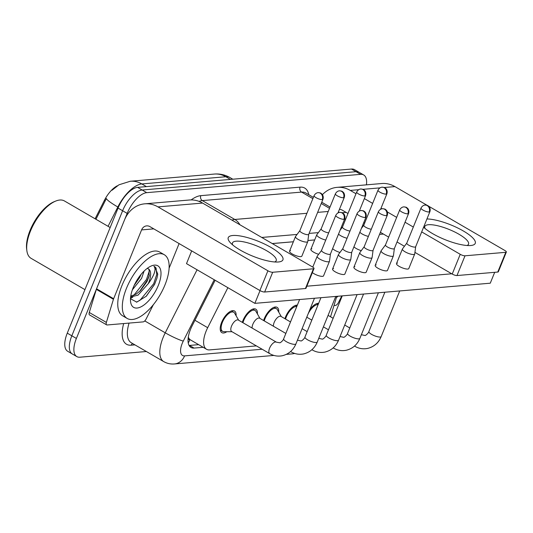 <?xml version="1.0" encoding="UTF-8"?>
<svg xmlns="http://www.w3.org/2000/svg" width="533" height="533" viewBox="0 0 533 533"><rect width="100%" height="100%" fill="white"/><g stroke="black" fill="none" stroke-linecap="round" stroke-linejoin="round"><path stroke-width="0.8" d="M309.82 309.686A12.539 5.63 -59.8 0 1 318.641 303.33M284.915 318.701A12.539 5.63 -59.8 0 1 285.561 316.902A12.539 5.63 -59.8 0 1 297.327 305.156M263.602 320.52A12.539 5.63 -59.8 0 1 264.248 318.727A12.539 5.63 -59.8 0 1 277.087 307.328A12.539 5.63 -59.8 0 1 278.726 312.111M242.295 322.345A12.539 5.63 -59.8 0 1 242.941 320.553A12.539 5.63 -59.8 0 1 255.78 309.153A12.539 5.63 -59.8 0 1 257.412 313.937M226.831 331.706A12.539 5.63 -59.8 0 1 221.868 332.659A12.539 5.63 -59.8 0 1 221.628 322.378A12.539 5.63 -59.8 0 1 234.467 310.979A12.539 5.63 -59.8 0 1 236.106 315.756M227.884 287.68L207.69 327.695A22.126 9.94 120.2 0 0 206.124 331.14A22.126 9.94 120.2 0 0 206.544 349.275A22.126 9.94 120.2 0 0 209.649 349.895L256.386 345.89M117.407 185.744A19.914 8.948 120.2 0 0 104.415 200.341L95.107 218.783M188.122 338.588A7.375 3.311 120.2 0 0 189.888 339.681L190.088 339.661A22.126 9.94 -59.8 0 1 188.309 337.096M190.088 339.661L206.544 349.275M330.54 316.795L336.789 296.341M146.362 351.514L79.91 357.203A22.126 9.94 -59.8 0 1 76.812 356.584A22.126 9.94 -59.8 0 1 76.386 338.448L127.167 213.393A22.126 9.94 -59.8 0 1 146.722 192.66L360.594 174.344L356.037 171.693A22.126 9.94 -59.8 0 1 359.135 172.312A22.126 9.94 -59.8 0 0 356.037 171.693L142.164 190.014L356.037 171.693L351.48 169.048A22.126 9.94 -59.8 0 1 354.578 169.667L363.693 174.964A22.126 9.94 -59.8 0 1 366.424 184.844M127.167 213.393L122.61 210.748A22.126 9.94 -59.8 0 1 142.164 190.014A22.126 9.94 -59.8 0 0 122.61 210.748L71.828 335.797L122.61 210.748L118.053 208.097A22.126 9.94 -59.8 0 1 137.607 187.363L351.48 169.048M76.812 356.584L72.255 353.939A22.126 9.94 -59.8 0 1 71.828 335.797A22.126 9.94 -59.8 0 0 72.255 353.939L67.698 351.287A22.126 9.94 -59.8 0 1 67.271 333.152L118.053 208.097M146.402 186.61L141.811 183.938A25.811 21.993 -94.9 0 0 130.252 181.26L214.299 174.064A25.811 21.993 85.1 0 1 225.859 176.743L141.811 183.938A29.502 13.252 120.2 0 0 117.826 206.997A25.811 3.011 -153.2 0 1 106.387 198.516L95.933 219.263M215.132 280.271L192.113 325.876A22.126 9.94 120.2 0 0 190.548 329.321A22.126 9.94 120.2 0 0 190.974 347.463A22.126 9.94 120.2 0 0 194.072 348.076L203.146 347.303M198.589 344.651L189.515 345.431A22.126 9.94 -59.8 0 1 189.088 345.451M360.594 174.344A22.126 9.94 -59.8 0 1 363.693 174.964M314.69 239.917L307.921 240.496M293.377 241.742L272.243 243.548M238.671 320.24L234.633 313.184A11.06 4.97 120.2 0 0 233.727 312.251A11.06 4.97 120.2 0 0 222.401 322.312A11.06 4.97 120.2 0 0 222.614 331.379A11.06 4.97 120.2 0 0 223.873 331.699L232.002 331.719M276.394 342.166L238.338 320.053A6.636 2.985 120.2 0 0 231.542 326.083A6.636 2.985 120.2 0 0 231.668 331.526L269.725 353.639A6.636 2.985 120.2 0 1 269.591 348.196A6.636 2.985 120.2 0 1 275.241 342.006A6.636 2.985 120.2 0 1 276.394 342.166L279.578 342.752C280.325 343.259 283.822 339.694 283.643 338.861A6.636 1.786 22.1 0 0 287.667 342.366A6.636 1.786 22.1 0 0 294.922 344.338A6.636 1.786 22.1 0 0 295.129 344.311A6.636 1.786 22.1 0 0 295.942 343.858L314.463 298.253M321.559 250.397L317.222 256.22A6.636 1.786 22.1 0 0 317.162 256.326A6.636 1.786 22.1 0 0 319.847 259.125A6.636 1.786 22.1 0 0 328.435 261.803A6.636 1.786 22.1 0 0 329.461 261.323A6.636 1.786 22.1 0 0 329.487 261.203L330.44 254.008M321.586 250.363A4.79 1.286 22.1 0 0 321.539 250.437A4.79 1.286 22.1 0 0 323.478 252.455A4.79 1.286 22.1 0 0 329.68 254.394A4.79 1.286 22.1 0 0 330.42 254.048A4.79 1.286 22.1 0 0 330.447 253.961M299.859 230.682L295.522 236.505A6.636 1.786 22.1 0 0 295.462 236.612A6.636 1.786 22.1 0 0 298.147 239.404A6.636 1.786 22.1 0 0 306.735 242.089A6.636 1.786 22.1 0 0 307.761 241.609A6.636 1.786 22.1 0 0 307.788 241.482L308.74 234.287M299.886 230.642A4.79 1.286 22.1 0 0 299.839 230.722A4.79 1.286 22.1 0 0 301.778 232.741A4.79 1.286 22.1 0 0 307.981 234.68A4.79 1.286 22.1 0 0 308.72 234.333A4.79 1.286 22.1 0 0 308.747 234.247M259.977 318.414L255.94 311.365A11.06 4.97 120.2 0 0 255.041 310.426A11.06 4.97 120.2 0 0 243.708 320.486A11.06 4.97 120.2 0 0 242.948 322.725M285.841 333.445L259.651 318.228A6.636 2.985 120.2 0 0 252.855 324.257A6.636 2.985 120.2 0 0 252.122 328.061M342.866 248.571L338.528 254.394A6.636 1.786 22.1 0 0 338.468 254.501A6.636 1.786 22.1 0 0 341.153 257.299A6.636 1.786 22.1 0 0 349.748 259.977A6.636 1.786 22.1 0 0 350.767 259.498A6.636 1.786 22.1 0 0 350.801 259.378L351.747 252.182M342.892 248.538A4.79 1.286 22.1 0 0 342.852 248.618A4.79 1.286 22.1 0 0 344.791 250.63A4.79 1.286 22.1 0 0 350.994 252.569A4.79 1.286 22.1 0 0 351.733 252.222A4.79 1.286 22.1 0 0 351.753 252.136M281.291 316.589L277.253 309.54A11.06 4.97 120.2 0 0 276.347 308.6A11.06 4.97 120.2 0 0 265.021 318.661A11.06 4.97 120.2 0 0 264.255 320.899M290.512 321.952L280.958 316.402A6.636 2.985 120.2 0 0 274.162 322.432A6.636 2.985 120.2 0 0 273.436 326.236M364.179 246.746L359.842 252.569A6.636 1.786 22.1 0 0 359.782 252.675A6.636 1.786 22.1 0 0 362.467 255.474A6.636 1.786 22.1 0 0 371.055 258.152A6.636 1.786 22.1 0 0 372.081 257.672A6.636 1.786 22.1 0 0 372.107 257.552L373.06 250.357M364.206 246.712A4.79 1.286 22.1 0 0 364.159 246.792A4.79 1.286 22.1 0 0 366.098 248.804A4.79 1.286 22.1 0 0 372.3 250.743A4.79 1.286 22.1 0 0 373.04 250.397A4.79 1.286 22.1 0 0 373.067 250.31M296.794 306.482A11.06 4.97 120.2 0 0 286.328 316.835A11.06 4.97 120.2 0 0 285.568 319.074M385.486 244.92L381.148 250.743A6.636 1.786 22.1 0 0 381.088 250.85A6.636 1.786 22.1 0 0 383.773 253.648A6.636 1.786 22.1 0 0 392.368 256.326A6.636 1.786 22.1 0 0 393.387 255.847A6.636 1.786 22.1 0 0 393.421 255.727L394.367 248.531M385.512 244.887A4.79 1.286 22.1 0 0 385.472 244.967A4.79 1.286 22.1 0 0 387.411 246.986A4.79 1.286 22.1 0 0 393.614 248.918A4.79 1.286 22.1 0 0 394.353 248.571A4.79 1.286 22.1 0 0 394.373 248.485M307.348 315.763A11.06 4.97 120.2 0 0 306.875 317.255M406.799 243.101L402.462 248.918A6.636 1.786 22.1 0 0 402.402 249.031A6.636 1.786 22.1 0 0 405.087 251.823A6.636 1.786 22.1 0 0 413.675 254.507A6.636 1.786 22.1 0 0 414.701 254.021A6.636 1.786 22.1 0 0 414.727 253.901L415.68 246.706M406.826 243.061A4.79 1.286 22.1 0 0 406.779 243.141A4.79 1.286 22.1 0 0 408.718 245.16A4.79 1.286 22.1 0 0 414.921 247.092A4.79 1.286 22.1 0 0 415.66 246.746A4.79 1.286 22.1 0 0 415.687 246.659M318.101 304.656A11.06 4.97 120.2 0 0 307.967 314.25M321.166 228.857L316.829 234.68A6.636 1.786 22.1 0 0 316.769 234.786A6.636 1.786 22.1 0 0 319.454 237.578A6.636 1.786 22.1 0 0 325.763 240.043M321.192 228.824A4.79 1.286 22.1 0 0 321.152 228.897A4.79 1.286 22.1 0 0 323.091 230.916A4.79 1.286 22.1 0 0 328.681 232.854M338.528 234.08A6.636 1.786 22.1 0 0 340.767 235.753A6.636 1.786 22.1 0 0 347.07 238.218M342.506 226.998A4.79 1.286 22.1 0 0 342.459 227.071A4.79 1.286 22.1 0 0 344.398 229.09A4.79 1.286 22.1 0 0 349.994 231.029M359.842 232.255A6.636 1.786 22.1 0 0 362.074 233.934A6.636 1.786 22.1 0 0 368.383 236.392M363.812 225.173A4.79 1.286 22.1 0 0 363.772 225.252A4.79 1.286 22.1 0 0 365.711 227.265A4.79 1.286 22.1 0 0 371.301 229.203M278.366 261.983A29.502 7.922 -157.9 0 1 278.073 262.009A29.502 7.922 -157.9 0 1 252.602 256.087A29.502 7.922 -157.9 0 1 230.209 242.575A29.502 7.922 -157.9 0 1 232.801 235.499A29.502 7.922 -157.9 0 1 270.971 247.425A29.502 7.922 -157.9 0 1 278.366 261.983M274.628 261.969A23.599 6.343 22.1 0 0 276.214 260.664A23.599 6.343 22.1 0 0 261.916 248.211A23.599 6.343 22.1 0 0 236.119 241.189A23.599 6.343 22.1 0 0 232.481 242.908A23.599 6.343 22.1 0 0 232.708 244.947M153.317 304.749L146.122 319.007A3.684 1.659 120.2 0 1 143.124 321.892L107.16 324.97A3.684 1.659 120.2 0 1 106.64 324.87L89.551 314.936A3.684 1.659 -59.8 0 1 89.278 312.485L96.346 289.366A3.684 1.659 -59.8 0 1 96.546 288.793L124.495 219.976A29.502 25.131 85.1 0 1 144.763 203.826A29.502 25.131 85.1 0 1 157.968 206.891L267.906 270.784A3.684 0.993 22.1 0 0 272.676 272.27L264.661 292.017A3.684 0.993 -157.9 0 1 259.891 290.525L149.953 226.638A7.375 6.283 -94.9 0 0 146.648 225.872A7.375 6.283 -94.9 0 0 141.585 229.91L113.636 298.727A3.684 1.659 120.2 0 0 113.436 299.293L106.367 322.412A3.684 1.659 120.2 0 0 106.64 324.87M144.763 203.826L189.382 200.002A29.502 25.131 85.1 0 1 202.587 203.066L312.525 266.96A3.684 0.993 22.1 0 1 314.017 268.512A3.684 0.993 22.1 0 1 313.451 268.779L272.676 272.27M314.017 268.512L306.002 288.26A3.684 0.993 -157.9 0 1 305.436 288.526L264.661 292.017M179.101 243.574L169.101 268.199M426.946 218.963A29.502 7.922 -157.9 0 1 464.523 231.682A29.502 7.922 -157.9 0 1 470.699 245.513A29.502 7.922 -157.9 0 1 470.406 245.533A29.502 7.922 -157.9 0 1 423.602 227.191M466.961 245.493A23.599 6.343 22.1 0 0 468.547 244.187A23.599 6.343 22.1 0 0 454.249 231.742A23.599 6.343 22.1 0 0 428.452 224.719A23.599 6.343 22.1 0 0 424.814 226.432A23.599 6.343 22.1 0 0 425.041 228.47M341.793 295.915L338.455 302.537A3.684 1.659 120.2 0 1 335.457 305.416L333.978 305.542M322.432 194.665A29.502 25.131 85.1 0 1 337.089 187.356A29.502 25.131 85.1 0 1 350.301 190.421L355.997 193.732M337.089 187.356L381.715 183.532A29.502 25.131 85.1 0 1 394.92 186.597L427.419 205.485M364.372 198.596L372.64 203.406M381.015 208.27L381.934 208.809M387.384 211.974L396.672 217.371M405.047 222.234L413.315 227.045M421.69 231.908L460.239 254.308A3.684 0.993 22.1 0 0 465.009 255.8L456.988 275.548A3.684 0.993 -157.9 0 1 452.217 274.055L414.927 252.382M505.784 252.309A3.684 0.993 22.1 0 0 506.35 252.042L498.335 271.783A3.684 0.993 -157.9 0 1 497.762 272.057L505.784 252.309L465.009 255.8M506.35 252.042A3.684 0.993 22.1 0 0 504.858 250.49L428.299 205.998M497.762 272.057L456.988 275.548M404.427 246.279L397.032 241.982M388.657 237.118L380.389 232.308M364.625 223.147L363.746 222.641M347.982 213.48L342.279 210.162A7.375 6.283 -94.9 0 0 339.421 209.376M164.964 284.942A36.87 16.57 -59.8 0 1 127.207 318.468A36.87 16.57 -59.8 0 1 126.501 288.233A36.87 16.57 -59.8 0 1 164.257 254.707A36.87 16.57 -59.8 0 1 164.964 284.942M127.207 318.468L122.65 315.822A36.87 16.57 -59.8 0 1 121.944 285.588A36.87 16.57 -59.8 0 1 159.7 252.062L164.257 254.707M84.94 289.639L31.081 258.338A33.186 14.911 -59.8 0 1 26.863 250.683A33.186 14.911 -59.8 0 1 30.448 231.129A33.186 14.911 -59.8 0 1 55.685 201.081A33.186 14.911 -59.8 0 1 64.433 200.954L110.158 227.531M26.863 250.683L26.65 249.084A31.713 14.251 -59.8 0 1 30.075 230.403A31.713 14.251 -59.8 0 1 54.193 201.687L55.685 201.081M134.149 285.455L139.773 277.327L141.065 274.408M132.377 289.812L141.585 278.379L144.09 271.084M130.758 296.095L136.221 294.089L140.465 290.612L147.008 281.531L149.093 276.201L149.1 269.718L148.261 268.779M147.155 268.425A16.67 7.489 -59.8 0 1 148.414 268.865A16.67 7.489 -59.8 0 1 148.734 282.537A16.67 7.489 -59.8 0 1 148.221 283.723L138.034 295.142L130.645 296.934M133.19 287.66A24.045 10.807 -59.8 0 1 151.479 265.887A24.045 10.807 -59.8 0 1 158.274 285.515A24.045 10.807 -59.8 0 1 142.131 306.215A24.045 10.807 -59.8 0 1 130.592 301.825A24.045 10.807 -59.8 0 1 133.19 287.66M130.485 298.74L136.754 302.131L146.348 296.168L154.583 284.362L156.969 278.066L157.755 274.182L154.876 266.753L153.924 266.347C156.316 268.952 154.697 274.382 149.073 282.637L148.221 283.723M130.592 297.347L131.145 297.054M133.716 295.402L146.488 279.465L149.453 270.604M136.428 302.178L140.026 300.259L153.724 283.669L156.742 274.448L156.082 268.052L154.797 266.707M134.436 284.855L140.439 275.181M130.505 298.333L132.83 297.128M139.626 291.424L147.394 279.992L149.36 275.101M146.142 296.375L154.623 284.196L156.988 278.006M338.022 296.235A36.87 16.57 -59.8 0 1 336.423 297.547M361.281 250.637A6.636 1.786 -157.9 0 1 353.932 246.799M339.967 252.462A6.636 1.786 -157.9 0 1 332.625 248.625M318.661 254.288A6.636 1.786 -157.9 0 1 310.866 249.331A6.636 1.786 -157.9 0 1 311.885 248.851M414.701 254.021L408.791 268.565A6.636 1.786 -157.9 0 1 407.772 269.052A6.636 1.786 -157.9 0 1 400.516 267.073A6.636 1.786 -157.9 0 1 396.492 263.575A6.636 1.786 -157.9 0 1 397.518 263.089M393.387 255.847L387.484 270.391A6.636 1.786 -157.9 0 1 386.458 270.877A6.636 1.786 -157.9 0 1 379.203 268.899A6.636 1.786 -157.9 0 1 375.185 265.401A6.636 1.786 -157.9 0 1 376.205 264.914M372.081 257.672L366.171 272.216A6.636 1.786 -157.9 0 1 365.152 272.703A6.636 1.786 -157.9 0 1 357.896 270.724A6.636 1.786 -157.9 0 1 353.872 267.226A6.636 1.786 -157.9 0 1 354.898 266.74M350.767 259.498L344.864 274.042A6.636 1.786 -157.9 0 1 343.838 274.528A6.636 1.786 -157.9 0 1 336.583 272.55A6.636 1.786 -157.9 0 1 332.565 269.052A6.636 1.786 -157.9 0 1 333.585 268.565M307.761 241.609L301.851 256.153A6.636 1.786 -157.9 0 1 300.832 256.633A6.636 1.786 -157.9 0 1 293.576 254.661A6.636 1.786 -157.9 0 1 289.552 251.156A6.636 1.786 -157.9 0 1 290.578 250.677M329.461 261.323L323.551 275.867A6.636 1.786 -157.9 0 1 322.525 276.347A6.636 1.786 -157.9 0 1 312.358 272.603M494.691 272.316L490.267 283.196L254.854 303.357L186.503 263.635L191.68 250.883M451.764 273.789L306.835 286.201M272.296 243.581L293.363 241.775M307.914 240.53L314.67 239.95M379.536 234.393L383.407 234.067M254.854 303.357L260.037 290.612M194.938 320.28L207.69 327.695M189.888 339.681A22.126 18.848 85.1 0 1 188.249 342.932M104.415 200.341L105.241 200.821M214.299 174.064C219.869 173.611 225.099 174.784 229.989 177.569A29.502 13.252 120.2 0 0 225.859 176.743L230.449 179.414M118.379 207.317L117.826 206.997L108.072 226.318M67.271 333.152L76.386 338.448M137.607 187.363L146.722 192.66M189.515 345.431L194.072 348.076M214.233 279.752L183.285 341.08A14.751 6.629 120.2 0 0 182.239 343.372A14.751 6.629 120.2 0 0 184.591 355.877L262.143 349.235M184.591 355.877A14.751 12.565 -94.9 0 1 174.458 363.952C170.627 364.272 167.042 363.486 163.718 361.601A29.502 13.252 -59.8 0 1 163.158 337.409A29.502 13.252 -59.8 0 1 165.243 332.819L144.769 320.919M134.929 344.864L131.198 345.184A3.684 3.145 85.1 0 1 132.61 343.519M131.198 345.184A33.186 14.911 -59.8 0 1 123.689 323.558M129.066 323.091A29.502 13.252 120.2 0 0 131.251 342.726L163.718 361.601M191.134 199.928A33.186 14.911 -59.8 0 1 200.821 195.651L300.079 187.15A33.186 14.911 -59.8 0 1 308.78 194.698M231.915 220.116A29.502 13.252 -59.8 0 1 234.806 219.463L202.333 200.595A29.502 13.252 120.2 0 0 199.062 201.387M183.285 341.08A14.751 1.719 -153.2 0 1 165.243 332.819L197.063 269.771M329.507 208.316L321.239 203.513M312.864 198.649L301.591 192.093L202.333 200.595A3.684 3.145 85.1 0 1 200.821 195.651M313.384 197.37L305.722 192.919A29.502 13.252 120.2 0 0 301.591 192.093A3.684 3.145 85.1 0 1 300.079 187.15M239.91 224.759A14.751 12.565 -94.9 0 0 234.806 219.463L306.921 213.287M317.641 212.374L328.228 211.468M318.368 232.615L309.1 233.407M297.061 234.433L261.763 237.458M340.494 229.696A14.751 12.565 -94.9 0 0 340.88 228.291M294.776 353.472L292.164 353.872A14.751 12.565 -94.9 0 0 294.536 353.392M343.925 219.316A4.79 4.084 85.1 0 0 341.959 212.887A4.79 4.084 -94.9 0 0 339.814 212.387C340.074 212.307 337.416 212.281 335.783 215.359A4.79 1.286 22.1 0 0 338.688 217.89A4.79 1.286 22.1 0 0 343.925 219.316A4.79 1.286 22.1 0 0 344.664 218.97L330.42 254.048M322.225 199.602A4.79 4.084 85.1 0 0 320.26 193.166A4.79 4.084 -94.9 0 0 318.114 192.673C318.374 192.593 315.716 192.566 314.084 195.644A4.79 1.286 22.1 0 0 316.988 198.169A4.79 1.286 22.1 0 0 322.225 199.602A4.79 1.286 22.1 0 0 322.965 199.249L308.72 234.333M365.238 217.491A4.79 4.084 85.1 0 0 363.273 211.061A4.79 4.084 -94.9 0 0 361.127 210.562C361.387 210.482 358.729 210.455 357.097 213.533A4.79 1.286 22.1 0 0 359.995 216.065A4.79 1.286 22.1 0 0 365.238 217.491A4.79 1.286 22.1 0 0 365.978 217.144L351.733 252.222M290.645 351.48A6.636 2.985 120.2 0 0 291.031 351.813L290.565 351.547M297.434 340.181L300.892 340.927C301.631 341.44 305.129 337.869 304.956 337.036A6.636 1.786 22.1 0 0 308.973 340.54A6.636 1.786 22.1 0 0 316.229 342.512A6.636 1.786 22.1 0 0 316.435 342.492A6.636 1.786 22.1 0 0 317.255 342.033L335.77 296.428M386.545 215.665A4.79 4.084 85.1 0 0 384.579 209.236A4.79 4.084 -94.9 0 0 382.434 208.736C382.694 208.656 380.036 208.63 378.403 211.708A4.79 1.286 22.1 0 0 381.308 214.239A4.79 1.286 22.1 0 0 386.545 215.665A4.79 1.286 22.1 0 0 387.284 215.319L373.04 250.397M311.952 349.655A6.636 2.985 120.2 0 0 312.345 349.988L311.878 349.721M318.747 338.362L322.199 339.101C322.945 339.614 326.443 336.043 326.263 335.21A6.636 1.786 22.1 0 0 330.287 338.715A6.636 1.786 22.1 0 0 337.542 340.687A6.636 1.786 22.1 0 0 337.749 340.667A6.636 1.786 22.1 0 0 338.562 340.207L357.083 294.602M407.858 213.84A4.79 4.084 85.1 0 0 405.893 207.41A4.79 4.084 -94.9 0 0 403.748 206.911C404.007 206.831 401.349 206.804 399.717 209.882A4.79 1.286 22.1 0 0 402.622 212.414A4.79 1.286 22.1 0 0 407.858 213.84A4.79 1.286 22.1 0 0 408.598 213.493L394.353 248.571M333.265 347.829A6.636 2.985 120.2 0 0 333.651 348.162L333.185 347.896M340.054 336.536L343.512 337.276C344.251 337.789 347.749 334.218 347.576 333.385A6.636 1.786 22.1 0 0 351.593 336.889A6.636 1.786 22.1 0 0 358.849 338.861A6.636 1.786 22.1 0 0 359.055 338.841A6.636 1.786 22.1 0 0 359.875 338.382L378.39 292.777M429.172 212.014A4.79 4.084 85.1 0 0 427.206 205.585A4.79 4.084 -94.9 0 0 425.054 205.085C425.314 205.005 422.656 204.985 421.023 208.057A4.79 1.286 22.1 0 0 423.928 210.588A4.79 1.286 22.1 0 0 429.172 212.014A4.79 1.286 22.1 0 0 429.904 211.668L415.66 246.746M354.572 346.004A6.636 2.985 120.2 0 0 354.965 346.343L354.498 346.07M361.367 334.711L364.819 335.45C365.565 335.963 369.063 332.392 368.883 331.559A6.636 1.786 22.1 0 0 372.907 335.064A6.636 1.786 22.1 0 0 380.162 337.036A6.636 1.786 22.1 0 0 380.369 337.016A6.636 1.786 22.1 0 0 381.182 336.556L399.703 290.951M343.538 197.776A4.79 4.084 85.1 0 0 341.573 191.347A4.79 4.084 -94.9 0 0 339.428 190.847C339.688 190.767 337.029 190.741 335.397 193.819A4.79 1.286 22.1 0 0 338.295 196.344A4.79 1.286 22.1 0 0 343.538 197.776A4.79 1.286 22.1 0 0 344.278 197.423L337.982 212.927M364.845 195.951A4.79 4.084 85.1 0 0 362.88 189.521A4.79 4.084 -94.9 0 0 360.734 189.022C360.994 188.942 358.336 188.915 356.704 191.993A4.79 1.286 22.1 0 0 359.608 194.525A4.79 1.286 22.1 0 0 364.845 195.951A4.79 1.286 22.1 0 0 365.585 195.598L359.295 211.101M386.159 194.125A4.79 4.084 85.1 0 0 384.193 187.696A4.79 4.084 -94.9 0 0 382.048 187.196C382.308 187.116 379.649 187.09 378.017 190.168A4.79 1.286 22.1 0 0 380.922 192.699A4.79 1.286 22.1 0 0 386.159 194.125A4.79 1.286 22.1 0 0 386.898 193.779L380.602 209.276M202.587 203.066L157.968 206.891M305.436 288.526L313.451 268.779M153.784 228.864L141.585 229.91M96.546 288.793L113.636 298.727M259.891 290.525L267.906 270.784M113.436 299.293L96.346 289.366M89.278 312.485L106.367 322.412M394.92 186.597L384.22 187.516M379.962 187.876L362.906 189.342M358.649 189.701L350.301 190.421M346.11 212.387L342.066 212.734M452.217 274.055L460.239 254.308M130.252 181.26L118.952 184.798L112.017 190.254M229.989 177.569L232.814 179.208M330.027 207.044L321.752 202.234M345.444 219.723L344.824 218.523M339.268 212.467L338.395 211.907M174.458 363.952L273.929 355.431M286.334 354.372L292.164 353.872M222.614 331.379L220.322 330.047M269.725 353.639C273.656 355.897 277.846 356.597 282.29 355.744C288.726 354.139 293.277 350.174 295.942 343.858M233.727 312.251L231.435 310.919M283.643 338.861L299.619 299.526M312.778 267.113L317.162 256.326M335.783 215.359L321.539 250.437M344.664 218.97C345.697 215.472 343.485 213.48 343.452 213.62L342.859 213.16C342.706 212.76 341.693 212.507 339.814 212.387M289.552 251.156L295.462 236.612M314.084 195.644L299.839 230.722M322.965 199.249C323.997 195.758 321.785 193.759 321.752 193.905L321.159 193.446C321.006 193.046 319.993 192.786 318.114 192.673M291.031 351.813C294.962 354.072 299.153 354.771 303.603 353.919C310.039 352.313 314.59 348.349 317.255 342.033M255.041 310.426L252.749 309.093M304.956 337.036L320.926 297.7M332.565 269.052L338.468 254.501M357.097 213.533L342.852 248.618M365.978 217.144C367.004 213.646 364.799 211.654 364.759 211.794L364.172 211.334C364.019 210.935 363 210.682 361.127 210.562M312.345 349.988C316.276 352.246 320.466 352.946 324.91 352.093C331.346 350.487 335.897 346.523 338.562 340.207M276.347 308.6L274.055 307.268M302.104 328.688L307.155 331.619M326.263 335.21L342.239 295.875M353.872 267.226L359.782 252.675M378.403 211.708L364.159 246.792M387.284 215.319C388.317 211.821 386.105 209.829 386.072 209.969L385.479 209.509C385.326 209.109 384.313 208.856 382.434 208.736M333.651 348.162C337.582 350.421 341.773 351.127 346.223 350.268C352.659 348.662 357.21 344.698 359.875 338.382M296.861 306.315L295.369 305.442M306.775 317.188L311.825 320.126M323.411 326.862L328.461 329.794M347.576 333.385L363.546 294.049M375.185 265.401L381.088 250.85M399.717 209.882L385.472 244.967M408.598 213.493C409.63 209.995 407.419 208.003 407.385 208.143L406.792 207.683C406.639 207.29 405.62 207.031 403.748 206.911M354.965 346.343C358.896 348.595 363.086 349.302 367.53 348.442C373.966 346.836 378.517 342.872 381.182 336.556M318.174 304.49L316.675 303.617M328.081 315.363L333.132 318.301M344.724 325.037L349.775 327.975M368.883 331.559L384.859 292.224M396.492 263.575L402.402 249.031M421.023 208.057L406.779 243.141M429.904 211.668C430.937 208.17 428.725 206.178 428.692 206.318L428.099 205.858C427.946 205.465 426.933 205.205 425.054 205.085M310.866 249.331L316.769 234.786M335.397 193.819L321.152 228.897M344.278 197.423C345.304 193.932 343.099 191.933 343.065 192.08L342.472 191.62C342.319 191.22 341.3 190.967 339.428 190.847M342.479 227.031L340.087 230.236M356.704 191.993L342.459 227.071M365.585 195.598C366.617 192.107 364.405 190.108 364.372 190.254L363.779 189.795C363.626 189.395 362.613 189.142 360.734 189.022M363.786 225.206L361.401 228.41M378.017 190.168L363.772 225.252M386.898 193.779C387.931 190.281 385.719 188.289 385.685 188.429L385.093 187.969C384.939 187.569 383.92 187.316 382.048 187.196"/></g></svg>

